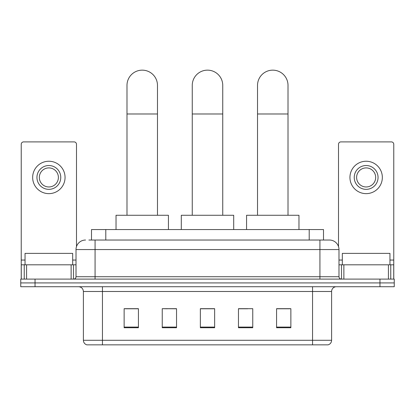<?xml version="1.0" encoding="UTF-8"?>
<svg xmlns="http://www.w3.org/2000/svg" width="415" height="415" viewBox="0 0 415 415"><rect width="100%" height="100%" fill="white"/><g stroke="black" fill="none" stroke-linecap="round" stroke-linejoin="round"><path stroke-width="0.62" d="M167.349 308.786L162.244 308.687L162.244 327.741L176.536 327.741L176.536 308.687L162.244 308.687L176.536 308.786M91.502 240.036L91.502 229.557L323.498 229.557L323.498 240.036M89.095 240.036L326.123 240.036M88.877 240.036L95.071 240.036L95.071 249.565L76.012 249.565L76.012 276.722A2.381 2.381 0 0 1 73.631 279.103M85.542 240.036A9.529 9.529 0 0 0 76.012 249.565M329.458 240.036A9.529 9.529 0 0 1 338.988 249.565L319.929 249.565L319.929 240.036L329.313 240.036M338.988 249.565L338.988 276.722C339.128 278.169 339.921 278.963 341.369 279.103M35.042 279.103L20.75 279.103L20.75 282.916L35.042 282.916L20.75 282.916L20.75 286.724L35.042 286.724L35.042 282.916L379.958 282.916L35.042 282.916L35.042 279.103L379.958 279.103L379.958 282.916L394.25 282.916L379.958 282.916L379.958 286.724L35.042 286.724M379.958 286.724L394.25 286.724L394.25 279.103L379.958 279.103M331.601 340.274C331.471 342.557 330.33 344.082 328.172 344.849L312.547 344.849L312.547 340.274L331.601 340.274L331.601 291.491A4.762 4.762 0 0 1 336.368 286.724M312.547 344.849L86.828 344.849A4.762 4.762 0 0 1 83.399 340.274L83.399 291.491C83.114 288.596 81.527 287.009 78.632 286.724M290.868 327.741L290.868 308.687L276.577 308.687L276.577 327.741L290.868 327.741M252.756 327.741L252.756 308.687L238.464 308.687L238.464 327.741L252.756 327.741M138.423 327.741L138.423 308.687L124.132 308.687L124.132 327.741L138.423 327.741M214.648 327.741L214.648 308.687L200.352 308.687L200.352 327.741L214.648 327.741M83.399 340.274L102.453 340.274L102.453 344.849L96.01 344.849M303.977 344.849L111.023 344.849M276.577 308.786L289.919 308.786M125.081 308.786L138.423 308.786M238.464 308.786L247.651 308.786M214.648 308.786L200.352 308.786M72.677 264.812L72.677 253.378L25.04 253.378L25.04 264.812M71.131 279.103L71.131 264.812L26.586 264.812L26.586 279.103M76.49 246.593L76.49 144.28A2.381 2.381 0 0 0 74.109 141.899L23.608 141.899A2.381 2.381 0 0 0 21.227 144.28L21.227 264.812L26.586 264.812M71.131 264.812L76.012 264.812M21.227 279.103L21.227 264.812M48.856 165.528A11.911 11.911 0 0 0 36.945 177.438A11.911 11.911 0 0 0 48.856 189.349A11.911 11.911 0 0 0 60.766 177.438A11.911 11.911 0 0 0 48.856 165.528M48.856 167.909A9.529 9.529 0 0 0 39.332 177.438A9.529 9.529 0 0 0 48.856 186.968A9.529 9.529 0 0 0 58.385 177.438A9.529 9.529 0 0 0 48.856 167.909M48.856 193.639A16.195 16.195 0 0 0 65.056 177.438A16.195 16.195 0 0 0 48.856 161.243A16.195 16.195 0 0 0 32.661 177.438A16.195 16.195 0 0 0 48.856 193.639M192.254 215.266L192.254 85.397A15.246 15.246 0 0 1 207.5 70.151A15.246 15.246 0 0 1 222.746 85.397A15.246 15.246 0 0 0 207.5 70.151M222.746 215.266L222.746 85.397M233.702 229.557L233.702 215.266L181.298 215.266L181.298 229.557M126.99 215.266L126.99 85.397A15.246 15.246 0 0 1 142.231 70.151A15.246 15.246 0 0 1 157.477 85.397A15.246 15.246 0 0 0 142.231 70.151M157.477 215.266L157.477 85.397M168.433 229.557L168.433 215.266L116.029 215.266L116.029 229.557M257.523 215.266L257.523 85.397A15.246 15.246 0 0 1 272.769 70.151A15.246 15.246 0 0 1 288.01 85.397A15.246 15.246 0 0 0 272.769 70.151M288.01 215.266L288.01 85.397M298.971 229.557L298.971 215.266L246.567 215.266L246.567 229.557M388.414 279.103L388.414 264.812L343.869 264.812L343.869 279.103M393.773 279.103L393.773 264.812L393.773 279.103M388.414 264.812L393.773 264.812L393.773 144.28A2.381 2.381 0 0 0 391.392 141.899L340.891 141.899A2.381 2.381 0 0 0 338.51 144.28L338.51 246.593M338.988 264.812L343.869 264.812M366.144 165.528A11.911 11.911 0 0 0 354.234 177.438A11.911 11.911 0 0 0 366.144 189.349A11.911 11.911 0 0 0 378.055 177.438A11.911 11.911 0 0 0 366.144 165.528M366.144 167.909A9.529 9.529 0 0 0 356.615 177.438A9.529 9.529 0 0 0 366.144 186.968A9.529 9.529 0 0 0 375.668 177.438A9.529 9.529 0 0 0 366.144 167.909M366.144 193.639A16.195 16.195 0 0 0 382.339 177.438A16.195 16.195 0 0 0 366.144 161.243A16.195 16.195 0 0 0 349.944 177.438A16.195 16.195 0 0 0 366.144 193.639M389.96 264.812L389.96 253.378L342.323 253.378L342.323 264.812M105.794 240.036L105.794 229.557M309.206 240.036L309.206 229.557M95.071 279.103L95.071 276.722L338.988 276.722M76.012 276.722L95.071 276.722L95.071 249.565L319.929 249.565L319.929 279.103M312.547 286.724L312.547 291.491L83.399 291.491M331.601 291.491L312.547 291.491L312.547 340.274L102.453 340.274L102.453 286.724M214.648 327.082L200.352 327.082M176.536 327.082L162.244 327.082M138.423 327.082L124.132 327.082M252.756 327.082L238.464 327.082M290.868 327.082L276.577 327.082M76.012 260.049L72.677 260.049M25.04 260.049L21.227 260.049M73.476 264.812L73.476 279.103M21.264 264.812L21.264 279.103M24.241 279.103L24.241 264.812M192.254 113.98L222.746 113.98M126.99 113.98L157.477 113.98M257.523 113.98L288.01 113.98M393.773 260.049L389.96 260.049M342.323 260.049L338.988 260.049M393.736 279.103L393.736 264.812M390.759 264.812L390.759 279.103M341.524 279.103L341.524 264.812"/></g></svg>
